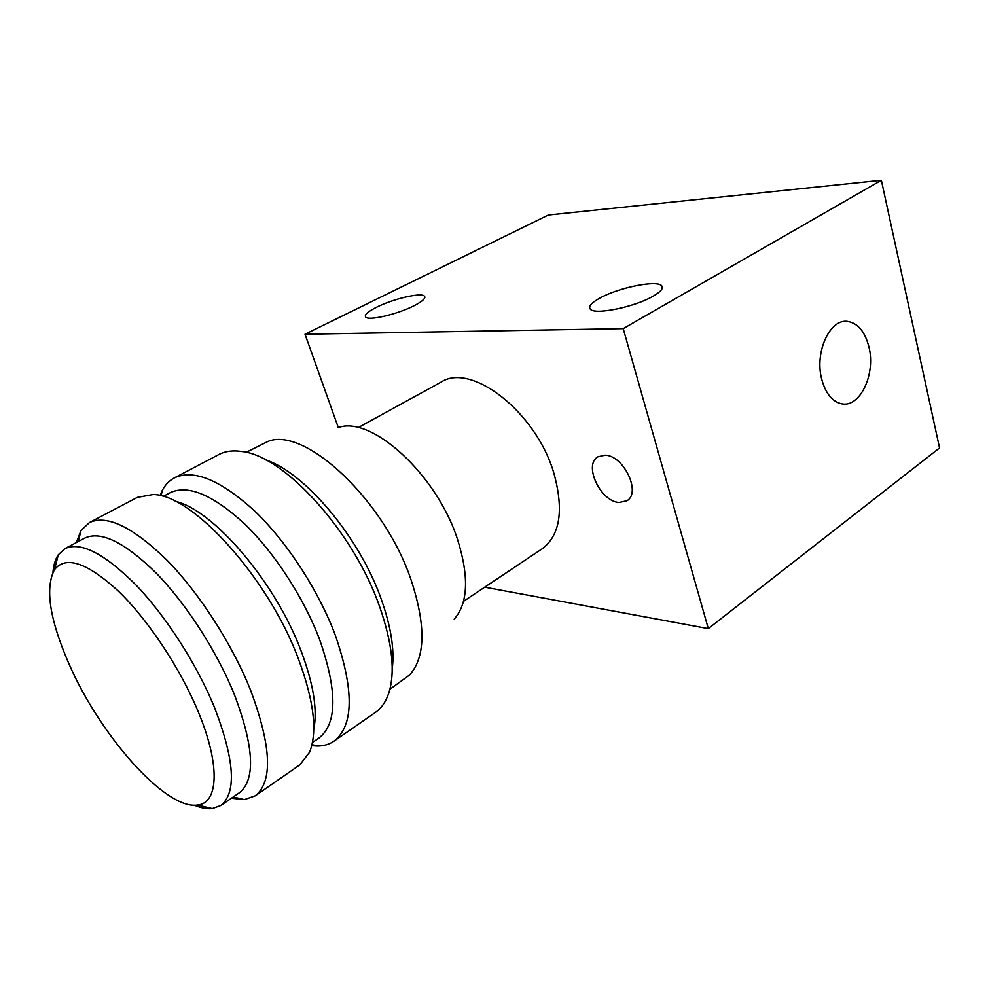 <?xml version="1.0" encoding="UTF-8"?>
<svg xmlns="http://www.w3.org/2000/svg" width="989" height="989" viewBox="0 0 989 989"><rect width="100%" height="100%" fill="white"/><g stroke="black" fill="none" stroke-linecap="round" stroke-linejoin="round"><path stroke-width="1.48" d="M358.092 427.631L441.02 382.137C471.283 361.838 536.508 412.364 554.013 473.694C563.99 510.312 560.034 535.346 542.157 548.808L463.507 601.361M605.058 455.175C623.626 455.311 641.49 492.707 626.939 500.743L619.077 502.474C600.397 501.547 583.25 464.793 597.9 456.807L605.058 455.175M599.445 298.319C617.927 287.712 657.129 279.677 661.703 285.796C663.693 288.244 660.862 291.693 653.173 296.181C634.814 307.047 594.525 315.219 590.309 309.137C588.195 306.553 591.249 302.943 599.445 298.319M376.562 307.22C392.93 298.913 421.116 292.287 424.38 296.094C426.074 298.072 422.637 301.286 414.07 305.725C397.739 314.181 368.823 320.943 365.745 317.135C364.039 315.046 367.636 311.745 376.562 307.22M868.935 346.978C865.054 331.785 857.995 323.267 847.771 321.437C830.018 318.31 814.429 352.109 821.686 379.071C825.543 393.375 832.194 401.608 841.614 403.784C859.96 408.024 875.908 374.176 868.935 346.978M337.991 427.681C370.962 414.811 436.915 474.374 457.684 539.895C469.206 576.983 468.032 603.401 454.186 619.163M246.137 452.332L267.932 441.44C304.723 426.049 384.647 500.335 411.3 580.568C425.987 625.765 425.431 657.228 409.631 674.955L389.901 689.259M265.373 459.737C304.909 472.519 359.773 537.534 381.42 599.693C391.051 626.989 394.648 650.02 392.213 668.774M159.995 495.6L162.245 490.495C165.212 484.833 169.23 480.642 174.324 477.922L218.853 454.52C225.232 451.157 232.885 450.143 241.823 451.491C284.152 455.583 353.691 531.822 379.628 606.702C392.448 643.505 395.452 672.433 388.652 693.474C385.722 702.017 381.284 708.347 375.363 712.451L334.035 741.132C329.275 744.396 323.7 746.027 317.308 746.052L311.733 745.681M174.324 477.922C193.671 468.897 220.423 479.9 254.581 510.93C286.859 541.774 318.458 590.322 335.308 635.21C354.235 690.26 353.815 725.567 334.035 741.132M163.136 496.441L170.145 492.72C187.959 484.375 212.697 494.698 244.37 523.676C274.287 552.443 303.685 597.579 319.534 639.314C337.459 690.718 337.274 723.614 318.99 738.017L312.45 742.516M175.251 501.287C213.34 509.805 275.572 582.274 301.151 651.083C313.476 684.005 317.667 710.151 313.748 729.523M76.326 542.565L81.011 530.512L89.43 522.563L137.384 497.356L153.122 494.512C192.361 494.364 268.291 577.712 298.431 658.921C313.97 700.867 317.679 731.984 309.545 752.283L299.754 764.93L255.249 795.824L244.308 799.619L231.451 798.21M89.43 522.563C107.01 514.478 132.835 527.001 166.894 560.108C199.172 592.955 231.908 643.691 250.427 689.803C271.468 746.225 273.075 781.57 255.249 795.824M52.949 572.31C53.579 565.016 55.359 559.156 58.302 554.742L64.99 548.598L84.844 538.053C100.989 530.611 124.837 542.368 156.398 573.299C186.303 603.958 216.739 651.108 234.146 693.981C254.074 746.67 255.817 779.592 239.387 792.745L220.868 805.479L212.326 808.582C207.047 809.15 201.027 808.025 194.277 805.207M64.99 548.598C80.715 541.391 104.34 553.481 135.864 584.882C165.744 615.986 196.428 663.607 214.217 706.739C234.616 759.725 236.828 792.634 220.868 805.479M197.874 710.93C220.621 764.856 218.618 803.451 197.367 805.058C165.41 809.855 99.716 734.963 68.871 663.631C49.623 619.349 44.839 588.022 54.519 569.639C65.694 555.447 86.896 562.531 118.099 590.878C147.67 619.287 179.751 667.414 197.874 710.93M881.36 180.27L939.55 447.943L708.309 628.621L623.206 328.62L881.36 180.27L548.388 214.996L305.008 334.22L338.312 427.582M484.721 587.194L708.309 628.621M623.206 328.62L305.008 334.22M662.296 287.997L661.703 285.796M424.837 297.491L424.38 296.094M847.771 321.437L843.951 321.512M312.005 744.593L317.308 746.052M233.28 796.949L244.308 799.619M197.367 805.058L212.326 808.582M54.519 569.639L58.302 554.742M78.292 541.527L81.011 530.512M161.083 495.872L162.245 490.495"/></g></svg>
